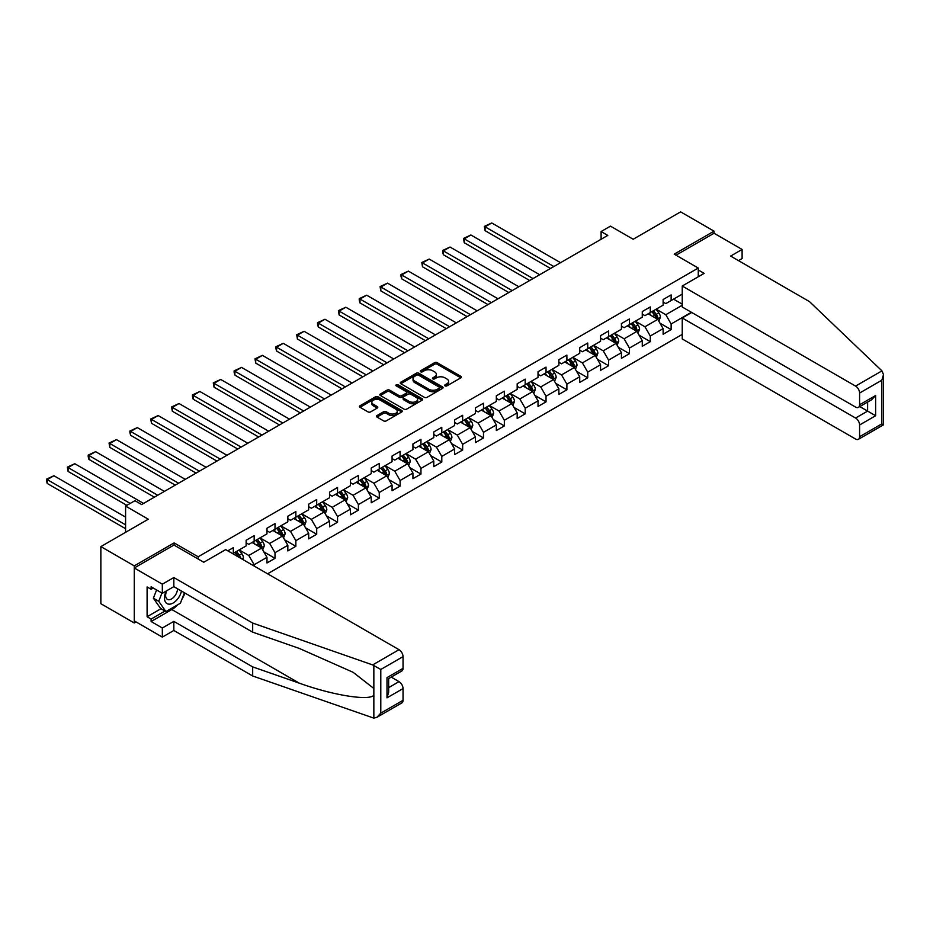 <?xml version="1.0" encoding="UTF-8"?>
<svg xmlns="http://www.w3.org/2000/svg" width="930" height="930" viewBox="0 0 930 930"><rect width="100%" height="100%" fill="white"/><g stroke="black" fill="none" stroke-linecap="round" stroke-linejoin="round"><path stroke-width="1.4" d="M445.04 385.892A1.302 0.744 0 0 0 446.877 385.892L460.815 377.847A1.86 1.07 0 0 0 461.361 377.08A1.86 1.07 0 0 0 460.815 376.325L437.205 362.7A1.86 1.07 0 0 0 434.577 362.7L420.639 370.745A1.302 0.744 0 0 0 422.476 371.802L424.278 370.756A5.94 3.429 0 0 1 432.683 370.756L434.647 371.895A5.94 3.429 0 0 1 436.379 374.325A5.94 3.429 0 0 1 434.647 376.743L432.845 377.789A1.302 0.744 0 0 0 434.682 378.847L436.484 377.801A5.94 3.429 0 0 1 444.877 377.801L446.842 378.94A5.94 3.429 0 0 1 448.586 381.37A5.94 3.429 0 0 1 446.842 383.788L445.04 384.834A1.302 0.744 0 0 0 445.04 385.892L445.04 384.834M376.987 415.559A1.86 1.07 0 0 0 376.441 416.315A1.86 1.07 0 0 0 376.987 417.07L383.613 420.895A1.86 1.07 0 0 0 386.241 420.895L401.714 411.967A1.86 1.07 0 0 0 402.26 411.211A1.86 1.07 0 0 0 401.714 410.444L378.103 396.819A1.86 1.07 0 0 0 375.476 396.819L360.003 405.747A1.86 1.07 0 0 0 359.457 406.515A1.86 1.07 0 0 0 360.003 407.27L368.001 411.885A1.86 1.07 0 0 0 370.628 411.885L377.255 408.061A1.86 1.07 0 0 0 377.789 407.305A1.86 1.07 0 0 0 377.255 406.55L373.279 404.259A4.964 2.86 0 0 1 371.826 402.225A4.964 2.86 0 0 1 374.895 399.586A4.964 2.86 0 0 1 380.3 400.202L395.843 409.177A4.964 2.86 0 0 1 397.296 411.211A4.964 2.86 0 0 1 394.239 413.85A4.964 2.86 0 0 1 388.833 413.234L386.241 411.734A1.86 1.07 0 0 0 383.613 411.734L376.987 415.559L376.987 417.07M738.501 260.632L742.105 258.552L742.105 249.449L714.042 233.244L714.042 231.152L680.632 211.866L633.179 239.254L610.464 226.141L601.106 231.547L607.79 235.406L141.616 504.548L134.931 500.689L125.585 506.083L125.585 532.32M174.096 545.131L174.096 542.888L134.269 565.882L100.859 546.596L148.3 519.207L125.585 506.083M174.096 542.888L198.148 556.779L698.267 268.038L698.267 276.756M714.042 231.152L674.215 254.157L698.267 268.038M424.417 397.343A1.86 1.07 0 0 0 427.033 397.343L442.517 388.403A1.86 1.07 0 0 0 443.064 387.647A1.86 1.07 0 0 0 442.517 386.892L418.907 373.255A1.86 1.07 0 0 0 416.28 373.255L400.795 382.195A1.86 1.07 0 0 0 400.26 382.951A1.86 1.07 0 0 0 400.795 383.706L424.417 397.343M396.796 386.171A1.302 0.744 0 0 1 398.11 386.357L422.092 400.202L406.643 409.119A1.86 1.07 0 0 1 404.015 409.119L380.405 395.494L387.02 391.693L387.02 390.147L380.405 393.971A1.86 1.07 0 0 0 379.858 394.727A1.86 1.07 0 0 0 380.405 395.494L380.405 393.971M387.02 391.693A1.86 1.07 0 0 1 389.647 391.693L389.647 390.147A1.86 1.07 0 0 0 387.02 390.147M389.647 390.147L399.226 395.68A1.86 1.07 0 0 0 401.853 395.68L406.247 393.146A1.86 1.07 0 0 0 406.782 392.379A1.86 1.07 0 0 0 406.247 391.623L396.273 385.869A1.302 0.744 0 0 1 398.11 384.811L422.115 398.668A1.86 1.07 0 0 1 422.662 399.423A1.86 1.07 0 0 1 422.115 400.191L422.115 398.668M134.269 565.882L134.269 622.984L100.859 603.698L100.859 546.596M198.148 559.023L198.148 556.779M267.584 573.798L682.236 334.405M682.236 294.124L671.135 300.529L671.135 294.891L663.125 299.518L663.125 305.156L650.291 312.561L650.291 306.935L642.27 311.562L642.27 317.188L629.436 324.605L629.436 318.967L621.426 323.594L621.426 329.232L608.592 336.637L608.592 331.01L600.571 335.637L600.571 341.264L587.737 348.68L587.737 343.042L579.727 347.669L579.727 353.307L566.893 360.712L566.893 355.074L558.872 359.712L558.872 365.339L546.038 372.756L546.038 367.118L538.028 371.744L538.028 377.382L525.194 384.788L525.194 379.149L517.173 383.788L517.173 389.414L504.339 396.819L504.339 391.193L496.329 395.82L496.329 401.458L483.495 408.863L483.495 403.225L475.474 407.863L475.474 413.49L462.652 420.895L462.652 415.268L454.631 419.895L454.631 425.533L441.797 432.938L441.797 427.3L433.775 431.939L433.775 437.565L420.953 444.97L420.953 439.344L412.932 443.97L412.932 449.609L400.098 457.014L400.098 451.375L392.076 456.002L392.076 461.64L379.254 469.046L379.254 463.419L371.233 468.046L371.233 473.672L358.399 481.089L358.399 475.451L350.377 480.078L350.377 485.716L337.555 493.121L337.555 487.494L329.534 492.121L329.534 497.748L316.7 505.164L316.7 499.526L308.679 504.153L308.679 509.791L295.856 517.196L295.856 511.57L287.835 516.197L287.835 521.823L275.001 529.24L275.001 523.602L266.98 528.228L266.98 533.867L254.157 541.272L254.157 535.634L246.136 540.272L246.136 545.898L233.302 553.315L233.302 547.677L227.827 550.839M691.385 312.294L671.135 323.989L671.135 329.615L663.125 334.242L663.125 328.616L650.291 336.021L650.291 341.659L642.27 346.286L642.27 340.647L629.436 348.064L629.436 353.691L621.426 358.317L621.426 352.691L608.592 360.096L608.592 365.734L600.571 370.361L600.571 364.723L587.737 372.128L587.737 377.766L579.727 382.393L579.727 376.766L566.893 384.171L566.893 389.798L558.872 394.436L558.872 388.798L546.038 396.203L546.038 401.841L538.028 406.468L538.028 400.842L525.194 408.247L525.194 413.873L517.173 418.512L517.173 412.874L504.339 420.279L504.339 425.917L496.329 430.544L496.329 424.917L483.495 432.322L483.495 437.949L475.474 442.587L475.474 436.949L462.652 444.354L462.652 449.992L454.631 454.619L454.631 448.981L441.797 456.398L441.797 462.024L433.775 466.662L433.775 461.024L420.953 468.429L420.953 474.068L412.932 478.694L412.932 473.056L400.098 480.473L400.098 486.099L392.076 490.726L392.076 485.1L379.254 492.505L379.254 498.143L371.233 502.77L371.233 497.132L358.399 504.548L358.399 510.175L350.377 514.802L350.377 509.175L337.555 516.58L337.555 522.218L329.534 526.845L329.534 521.207L316.7 528.612L316.7 534.25L308.679 538.877L308.679 533.25L295.856 540.656L295.856 546.294L287.835 550.92L287.835 545.282L275.001 552.687L275.001 558.326L266.98 562.952L266.98 557.326L254.157 564.731L254.157 566.045M233.302 553.315L232.698 553.652M252.018 542.504L261.632 548.061L248.81 555.466L239.184 549.909M246.136 542.818L248.81 544.364L254.157 541.272M248.81 555.466L254.157 564.731M261.632 548.061L266.98 557.326M272.862 530.472L282.488 536.029L269.654 543.434L260.028 537.877M266.98 530.774L269.654 532.32L275.001 529.24M269.654 543.434L275.001 552.687M282.488 536.029L287.835 545.282M293.717 518.428L303.331 523.985L290.509 531.39L280.883 525.845M287.835 518.742L290.509 520.288L295.856 517.196M290.509 531.39L295.856 540.656M303.331 523.985L308.679 533.25M314.561 506.397L324.186 511.953L311.352 519.359L301.727 513.802M308.679 506.699L311.352 508.245L316.7 505.164M311.352 519.359L316.7 528.612M324.186 511.953L329.534 521.207M335.416 494.353L345.03 499.91L332.208 507.327L322.582 501.77M329.534 494.667L332.208 496.213L337.555 493.121M332.208 507.327L337.555 516.58M345.03 499.91L350.377 509.175M356.26 482.321L365.885 487.878L353.051 495.283L343.426 489.726M350.377 482.624L353.051 484.17L358.399 481.089M353.051 495.283L358.399 504.548M365.885 487.878L371.233 497.132M377.115 470.278L386.729 475.835L373.906 483.251L364.281 477.695M371.233 470.592L373.906 472.138L379.254 469.046M373.906 483.251L379.254 492.505M386.729 475.835L392.076 485.1M397.959 458.246L407.584 463.803L394.75 471.208L385.125 465.651M392.076 458.56L394.75 460.094L400.098 457.014M394.75 471.208L400.098 480.473M407.584 463.803L412.932 473.056M418.814 446.214L428.428 451.759L415.605 459.176L405.98 453.619M412.932 446.516L415.605 448.062L420.953 444.97M415.605 459.176L420.953 468.429M428.428 451.759L433.775 461.024M439.658 434.171L449.283 439.727L436.449 447.132L426.824 441.576M433.775 434.484L436.449 436.019L441.797 432.938M436.449 447.132L441.797 456.398M449.283 439.727L454.631 448.981M460.513 422.139L470.127 427.695L457.304 435.101L447.679 429.544M454.631 422.441L457.304 423.987L462.652 420.895M457.304 435.101L462.652 444.354M470.127 427.695L475.474 436.949M481.356 410.095L490.982 415.652L478.148 423.057L468.522 417.5M475.474 410.409L478.148 411.944L483.495 408.863M478.148 423.057L483.495 432.322M490.982 415.652L496.329 424.917M502.212 398.063L511.826 403.62L499.003 411.025L489.378 405.468M496.329 398.366L499.003 399.912L504.339 396.819M499.003 411.025L504.339 420.279M511.826 403.62L517.173 412.874M523.055 386.02L532.681 391.577L519.847 398.982L510.221 393.425M517.173 386.334L519.847 387.868L525.194 384.788M519.847 398.982L525.194 408.247M532.681 391.577L538.028 400.842M543.911 373.988L553.524 379.545L540.702 386.95L531.077 381.393M538.028 374.29L540.702 375.836L546.038 372.756M540.702 386.95L546.038 396.203M553.524 379.545L558.872 388.798M564.754 361.944L574.38 367.501L561.546 374.906L551.92 369.35M558.872 362.258L561.546 363.804L566.893 360.712M561.546 374.906L566.893 384.171M574.38 367.501L579.727 376.766M585.609 349.913L595.223 355.469L582.401 362.874L572.775 357.318M579.727 350.215L582.401 351.761L587.737 348.68M582.401 362.874L587.737 372.128M595.223 355.469L600.571 364.723M606.453 337.869L616.079 343.426L603.245 350.831L593.619 345.286M600.571 338.183L603.245 339.729L608.592 336.637M603.245 350.831L608.592 360.096M616.079 343.426L621.426 352.691M627.308 325.837L636.922 331.394L624.1 338.799L614.474 333.242M621.426 326.139L624.1 327.686L629.436 324.605M624.1 338.799L629.436 348.064M636.922 331.394L642.27 340.647M648.152 313.794L657.777 319.35L644.943 326.767L635.318 321.21M642.27 314.108L644.943 315.654L650.291 312.561M644.943 326.767L650.291 336.021M657.777 319.35L663.125 328.616M682.236 305.238L665.799 314.724L656.173 309.167M673.541 299.135L682.236 304.156M663.125 302.064L665.799 303.61L671.135 300.529M665.799 314.724L671.135 323.989M134.269 622.984L136.071 621.949M601.106 231.547L601.106 239.254M659.975 323.175L671.135 329.615M639.131 335.207L650.291 341.659M618.287 347.25L629.436 353.691M597.432 359.282L608.592 365.734M576.588 371.326L587.737 377.766M555.733 383.358L566.893 389.798M534.889 395.401L546.038 401.841M514.034 407.433L525.194 413.873M493.191 419.476L504.339 425.917M472.335 431.508L483.495 437.949M451.492 443.552L462.652 449.992M430.637 455.584L441.797 462.024M409.793 467.616L420.953 474.068M388.938 479.659L400.098 486.099M368.094 491.691L379.254 498.143M347.239 503.735L358.399 510.175M326.395 515.766L337.555 522.218M305.54 527.81L316.7 534.25M284.696 539.842L295.856 546.294M263.841 551.885L275.001 558.326M445.563 386.078L446.842 385.334A5.94 3.429 0 0 0 448.586 382.904L448.586 381.37M436.379 374.325L436.379 375.86A5.94 3.429 0 0 1 434.647 378.289L433.357 379.033M460.815 376.325L460.815 377.847L437.205 364.235A1.86 1.07 0 0 0 434.577 364.235L421.162 371.988M442.494 388.426L418.907 374.802A1.86 1.07 0 0 0 416.28 374.802L400.818 383.73M439.239 388.182A1.302 0.744 0 0 0 439.239 387.124L418.512 375.15A1.302 0.744 0 0 0 416.675 375.15L414.768 376.255A5.94 3.429 0 0 0 413.036 378.673A5.94 3.429 0 0 0 414.768 381.102L428.939 389.275A5.94 3.429 0 0 0 437.333 389.275L439.239 388.182L439.239 389.728A1.302 0.744 0 0 0 439.623 389.193L439.623 387.647M413.036 378.673L413.036 380.219A5.94 3.429 0 0 0 414.768 382.637L414.768 381.102M439.239 389.728L437.333 390.821A5.94 3.429 0 0 1 428.939 390.821L414.768 382.637M389.647 391.693L399.226 397.226A1.86 1.07 0 0 0 401.853 397.226L406.247 394.68A1.86 1.07 0 0 0 406.782 393.925L406.782 392.379M409.165 401.411A4.964 2.86 0 0 0 414.571 402.039A4.964 2.86 0 0 0 417.64 399.389A4.964 2.86 0 0 0 416.175 397.366L410.7 394.204A1.86 1.07 0 0 0 408.084 394.204L403.69 396.738A1.86 1.07 0 0 0 403.143 397.494A1.86 1.07 0 0 0 403.69 398.249L409.165 401.411L409.165 402.957A4.964 2.86 0 0 0 414.571 403.585A4.964 2.86 0 0 0 417.64 400.935L417.64 399.389M403.143 397.494L403.143 399.04A1.86 1.07 0 0 0 403.69 399.795L403.69 398.249M409.165 402.957L403.69 399.795M397.296 411.211L397.296 412.746A4.964 2.86 0 0 1 394.239 415.396A4.964 2.86 0 0 1 388.833 414.78L386.241 413.28A1.86 1.07 0 0 0 383.613 413.28L377.01 417.093M371.826 402.225L371.826 403.771A4.964 2.86 0 0 0 373.279 405.805L373.279 404.259M377.231 408.072L373.279 405.805M401.714 410.444L401.714 411.967L378.103 398.354A1.86 1.07 0 0 0 375.476 398.354L360.026 407.282L360.003 405.747M658.835 321.187L660.416 317.176A5.01 2.895 -120 0 0 658.824 312.91L656.069 309.225M553.862 266.538L485.076 226.827L491.749 222.968L560.546 262.679M651.256 315.596L649.384 313.084M485.076 230.675L484.332 226.397L485.076 226.827L485.076 230.675L550.525 268.468M651.918 311.62L654.673 315.305A5.01 2.895 60 0 1 656.115 318.316L657.719 317.386A5.01 2.895 -120 0 0 656.278 314.375L653.523 310.701M652.267 311.422L655.325 315.502A2.546 1.476 60 0 1 655.79 316.281L657.719 317.386M484.332 226.397L491.749 222.968M166.156 591.073A12.288 7.091 120 0 0 168.818 604.163A12.288 7.091 120 0 0 181.478 591.062M166.819 590.69A8.417 4.859 120 0 0 167.377 599.338A8.417 4.859 120 0 0 168.609 599.722A8.417 4.859 120 0 0 177.525 588.771M184.431 592.77L180.374 603.233L165.947 611.568L160.599 608.476L153.38 598.211L156.589 589.957M165.947 611.568L158.728 601.303L161.936 593.049M153.38 598.211L158.728 601.303M881.954 370.872L883.5 374.604L881.838 380.196L859.587 393.041A5.673 3.278 -120 0 0 855.577 386.101L881.954 370.872L809.472 301.611L730.62 256.076L742.105 249.449M691.722 312.492L682.236 317.967L682.236 338.95L855.577 439.03A5.673 3.278 -120 0 0 858.413 439.309A5.673 3.278 -120 0 0 859.587 436.716L859.587 424.987A5.673 3.278 -120 0 0 855.577 418.047L867.609 411.095L875.63 415.733L859.587 424.987M682.236 317.967L855.577 418.047M698.267 269.967L704.15 273.362L682.236 286.022L682.236 307.005L855.577 407.084A5.673 3.278 -120 0 0 858.413 407.363A5.673 3.278 -120 0 0 859.587 404.771L859.587 393.041M682.236 286.022L855.577 386.101M714.042 233.244L676.017 255.192M859.773 406.584L867.609 411.095L867.609 402.062M859.587 404.771L875.63 395.517L871.619 399.749L858.413 407.363M859.587 436.716L881.838 423.871L882.686 424.359M177.711 604.767A21.262 12.276 -60 0 1 171.829 609.557L151.113 621.519L162.332 628.006L173.829 621.368L252.681 666.891L252.681 675.994L373.848 718.134L376.778 717.379L380.789 713.147L403.039 700.302A5.673 3.278 60 0 1 401.865 702.894L376.778 717.379M252.681 666.891L299.286 683.155C332.394 695.187 369.489 701.162 373.848 695.163L373.848 688.444L353.028 672.262L299.286 648.431L252.681 632.168L173.829 586.644L162.332 593.282L151.113 586.795L151.113 589.271L147.103 586.946L147.103 616.741L151.113 619.055L165.005 611.022M162.332 628.006L162.332 637.108L134.269 620.903L134.269 567.974L173.957 545.05L203.763 562.255L225.688 549.607L399.028 649.686A5.673 3.278 60 0 1 403.039 656.627L403.039 668.356A5.673 3.278 60 0 1 401.865 670.948L388.659 678.575L388.659 692.246L386.996 697.837L386.996 677.621C389.159 678.865 389.159 678.865 386.996 677.621L403.039 668.356M173.829 621.368L173.829 630.47L162.332 637.108M252.681 675.994L173.829 630.47M403.039 656.627L380.789 669.472L372.651 664.915L252.681 623.065L173.829 577.542L162.332 584.18L162.332 593.282M162.332 584.18L134.269 567.974M151.113 621.519L151.113 619.055M173.829 577.542L173.829 586.644M252.681 623.065L252.681 632.168M388.659 687.619L399.028 681.632A5.673 3.278 60 0 1 403.039 688.572L403.039 700.302M399.028 681.632L391.204 677.11M184.954 593.073A21.262 12.276 -60 0 1 181.943 599.211M153.241 588.027L151.113 589.271M147.103 616.741L160.995 608.708M637.98 333.219L639.573 329.22A5.01 2.895 -120 0 0 637.968 324.954L635.213 321.269M533.018 278.57L464.221 238.859L470.906 234.999L539.691 274.71M630.4 327.627L628.529 325.128M464.221 242.718L463.489 238.429L464.221 238.859L464.221 242.718L529.67 280.5M631.075 323.663L633.83 327.337A5.01 2.895 60 0 1 635.26 330.359L636.864 329.429A5.01 2.895 -120 0 0 635.434 326.418L632.679 322.733M631.423 323.454L634.481 327.546A2.546 1.476 60 0 1 634.946 328.313L636.864 329.429M463.489 238.429L470.906 234.999M617.136 345.263L618.717 341.252A5.01 2.895 -120 0 0 617.125 336.986L614.37 333.3M512.163 290.613L443.377 250.891L450.062 247.043L518.847 286.754M609.557 339.659L607.685 337.16M443.377 254.75L442.634 252.018L442.634 250.472L443.377 250.891L443.377 254.75L508.826 292.543M610.22 335.695L612.975 339.38A5.01 2.895 60 0 1 614.416 342.391L616.02 341.461A5.01 2.895 -120 0 0 614.579 338.45L611.824 334.777M610.568 335.498L613.626 339.578A2.546 1.476 60 0 1 614.091 340.357L616.02 341.461M442.634 250.472L450.062 247.043M596.281 357.294L597.874 353.295A5.01 2.895 -120 0 0 596.269 349.029L593.514 345.344M491.319 302.645L422.522 262.934L429.207 259.075L497.992 298.786M588.702 351.703L586.83 349.203M422.522 266.794L421.79 262.504L422.522 262.934L422.522 266.794L487.971 304.575M589.376 347.739L592.131 351.412A5.01 2.895 60 0 1 593.561 354.435L595.165 353.505A5.01 2.895 -120 0 0 593.735 350.494L590.98 346.809M589.725 347.529L592.782 351.621A2.546 1.476 60 0 1 593.247 352.389L595.165 353.505M421.79 262.504L429.207 259.075M575.438 369.326L577.019 365.327A5.01 2.895 -120 0 0 575.426 361.061L572.671 357.376M470.464 314.689L401.679 274.966L408.363 271.107L477.148 310.829M567.858 363.735L565.986 361.235M401.679 278.826L400.935 276.094L400.935 274.548L401.679 274.966L401.679 278.826L467.127 316.619M568.521 359.771L571.276 363.456A5.01 2.895 60 0 1 572.717 366.467L574.322 365.537A5.01 2.895 -120 0 0 572.88 362.526L570.125 358.841M568.869 359.573L571.927 363.653A2.546 1.476 60 0 1 572.392 364.432L574.322 365.537M400.935 274.548L408.363 271.107M554.582 381.37L556.175 377.359A5.01 2.895 -120 0 0 554.571 373.104L551.816 369.419M449.62 326.721L380.823 287.01L387.508 283.15L456.293 322.861M547.003 375.778L545.131 373.279M380.823 290.869L380.091 286.58L380.823 287.01L380.823 290.869L446.272 328.65M547.677 371.814L550.432 375.488A5.01 2.895 60 0 1 551.862 378.498L553.466 377.58A5.01 2.895 -120 0 0 552.036 374.569L549.281 370.884M548.026 371.605L551.083 375.697A2.546 1.476 60 0 1 551.548 376.464L553.466 377.58M380.091 286.58L387.508 283.15M533.739 393.402L535.32 389.403A5.01 2.895 -120 0 0 533.727 385.136L530.972 381.451M428.765 338.764L359.98 299.042L366.664 295.182L435.449 334.905M526.159 387.81L524.288 385.311M359.98 302.901L359.236 300.169L359.236 298.623L359.98 299.042L359.98 302.901L425.428 340.694M526.822 383.846L529.589 387.531A5.01 2.895 60 0 1 531.018 390.542L532.623 389.612A5.01 2.895 -120 0 0 531.181 386.601L528.426 382.916M527.171 383.648L530.228 387.729A2.546 1.476 60 0 1 530.693 388.507L532.623 389.612M359.236 298.623L366.664 295.182M512.883 405.445L514.476 401.435A5.01 2.895 -120 0 0 512.872 397.168L510.117 393.495M407.921 350.796L339.125 311.085L345.809 307.226L414.594 346.937M505.304 399.853L503.432 397.354M339.125 314.945L338.392 310.655L339.125 311.085L339.125 314.945L404.573 352.726M505.978 395.878L508.733 399.563A5.01 2.895 60 0 1 510.163 402.574L511.767 401.655A5.01 2.895 -120 0 0 510.338 398.645L507.582 394.959M506.327 395.68L509.384 399.772A2.546 1.476 60 0 1 509.849 400.539L511.767 401.655M338.392 310.655L345.809 307.226M492.04 417.477L493.621 413.478A5.01 2.895 -120 0 0 492.028 409.212L489.273 405.526M387.066 362.84L318.281 323.117L324.965 319.257L393.75 358.98M484.46 411.885L482.589 409.386M318.281 326.976L317.537 324.233L317.537 322.698L318.281 323.117L318.281 326.976L383.73 364.769M485.123 407.921L487.89 411.606A5.01 2.895 60 0 1 489.32 414.617L490.924 413.687A5.01 2.895 -120 0 0 489.482 410.676L486.727 406.991M485.472 407.724L488.529 411.804A2.546 1.476 60 0 1 488.994 412.583L490.924 413.687M317.537 322.698L324.965 319.257M471.185 429.521L472.777 425.51A5.01 2.895 -120 0 0 471.173 421.244L468.418 417.57M366.222 374.871L297.426 335.16L304.11 331.301L372.895 371.012M463.605 423.929L461.733 421.43M297.426 339.02L296.693 334.73L297.426 335.16L297.426 339.02L362.874 376.801M464.279 419.953L467.034 423.638A5.01 2.895 60 0 1 468.464 426.649L470.069 425.731A5.01 2.895 -120 0 0 468.639 422.72L465.884 419.035M464.628 419.756L467.685 423.836A2.546 1.476 60 0 1 468.15 424.615L470.069 425.731M296.693 334.73L304.11 331.301M450.341 441.552L451.922 437.553A5.01 2.895 -120 0 0 450.329 433.287L447.574 429.602M345.367 386.915L276.582 347.192L283.266 343.333L352.051 383.055M442.761 435.961L440.89 433.461M276.582 351.052L275.838 348.308L275.838 346.774L276.582 347.192L276.582 351.052L342.031 388.833M443.424 431.997L446.191 435.682A5.01 2.895 60 0 1 447.621 438.693L449.225 437.763A5.01 2.895 -120 0 0 447.783 434.752L445.028 431.067M443.773 431.799L446.83 435.879A2.546 1.476 60 0 1 447.295 436.658L449.225 437.763M275.838 346.774L283.266 343.333M429.486 453.596L431.078 449.585A5.01 2.895 -120 0 0 429.474 445.319L426.719 441.645M324.524 398.947L255.727 359.236L262.411 355.376L331.196 395.087M421.906 448.004L420.035 445.493M255.727 363.095L254.994 358.806L255.727 359.236L255.727 363.095L321.175 400.877M422.58 444.029L425.336 447.714A5.01 2.895 60 0 1 426.765 450.725L428.37 449.806A5.01 2.895 -120 0 0 426.94 446.784L424.185 443.11M422.929 443.831L425.987 447.911A2.546 1.476 60 0 1 426.452 448.69L428.37 449.806M254.994 358.806L262.411 355.376M408.642 465.628L410.223 461.629A5.01 2.895 -120 0 0 408.63 457.362L405.875 453.677M303.668 410.979L234.883 371.268L241.568 367.408L310.353 407.131M401.063 460.036L399.191 457.537M234.883 375.127L234.139 372.384L234.139 370.849L234.883 371.268L234.883 375.127L300.332 412.908M401.725 456.072L404.492 459.757A5.01 2.895 60 0 1 405.922 462.768L407.526 461.838A5.01 2.895 -120 0 0 406.085 458.827L403.329 455.142M402.074 455.863L405.143 459.955A2.546 1.476 60 0 1 405.596 460.734L407.526 461.838M234.139 370.849L241.568 367.408M387.787 477.671L389.379 473.661A5.01 2.895 -120 0 0 387.775 469.394L385.02 465.721M282.825 423.022L214.028 383.311L220.712 379.452L289.497 419.163M380.207 472.08L378.336 469.569M214.028 387.159L213.296 382.881L214.028 383.311L214.028 387.159L279.477 424.952M380.882 468.104L383.637 471.789A5.01 2.895 60 0 1 385.067 474.8L386.671 473.882A5.01 2.895 -120 0 0 385.241 470.859L382.486 467.186M381.23 467.906L384.288 471.987A2.546 1.476 60 0 1 384.753 472.766L386.671 473.882M213.296 382.881L220.712 379.452M366.943 489.703L368.524 485.704A5.01 2.895 -120 0 0 366.932 481.438L364.176 477.753M261.969 435.054L193.184 395.343L199.869 391.483L268.654 431.206M359.364 484.112L357.492 481.612M193.184 399.202L192.44 396.459L192.44 394.925L193.184 395.343L193.184 399.202L258.633 436.984M360.026 480.147L362.793 483.833A5.01 2.895 60 0 1 364.223 486.843L365.827 485.913A5.01 2.895 -120 0 0 364.386 482.903L361.63 479.217M360.375 479.938L363.444 484.03A2.546 1.476 60 0 1 363.897 484.797L365.827 485.913M192.44 394.925L199.869 391.483M346.088 501.747L347.68 497.736A5.01 2.895 -120 0 0 346.076 493.47L343.321 489.785M241.126 447.098L172.329 407.387L179.013 403.527L247.799 443.238M338.508 496.143L336.637 493.644M172.329 411.234L171.597 406.956L172.329 407.387L172.329 411.234L237.778 449.027M339.183 492.179L341.938 495.864A5.01 2.895 60 0 1 343.368 498.875L344.972 497.945A5.01 2.895 -120 0 0 343.542 494.934L340.787 491.261M339.531 491.982L342.589 496.062A2.546 1.476 60 0 1 343.054 496.841L344.972 497.945M171.597 406.956L179.013 403.527M325.244 513.779L326.825 509.78A5.01 2.895 -120 0 0 325.233 505.513L322.478 501.828M220.27 459.129L151.485 419.418L158.17 415.559L226.955 455.27M317.665 508.187L315.793 505.688M151.485 423.278L150.741 418.988L151.485 419.418L151.485 423.278L216.934 461.059M318.327 504.223L321.094 507.896A5.01 2.895 60 0 1 322.524 510.919L324.128 509.989A5.01 2.895 -120 0 0 322.687 506.978L319.932 503.293M318.676 504.014L321.745 508.106A2.546 1.476 60 0 1 322.199 508.873L324.128 509.989M150.741 418.988L158.17 415.559M304.389 525.822L305.982 521.811A5.01 2.895 -120 0 0 304.377 517.545L301.622 513.86M199.427 471.173L130.63 431.45L137.315 427.602L206.1 467.313M296.81 520.219L294.938 517.719M130.63 435.31L129.898 432.578L129.898 431.032L130.63 431.45L130.63 435.31L196.079 473.103M297.484 516.255L300.239 519.94A5.01 2.895 60 0 1 301.669 522.951L303.273 522.021A5.01 2.895 -120 0 0 301.843 519.01L299.088 515.325M297.832 516.057L300.89 520.137A2.546 1.476 60 0 1 301.355 520.916L303.273 522.021M129.898 431.032L137.315 427.602M283.545 537.854L285.126 533.843A5.01 2.895 -120 0 0 283.534 529.589L280.779 525.903M178.572 483.205L109.787 443.494L116.471 439.634L185.256 479.345M275.966 532.262L274.094 529.763M109.787 447.353L109.043 443.064L109.787 443.494L109.787 447.353L175.235 485.135M276.629 528.298L279.395 531.972A5.01 2.895 60 0 1 280.825 534.994L282.429 534.064A5.01 2.895 -120 0 0 281 531.053L278.233 527.368M276.977 528.089L280.046 532.181A2.546 1.476 60 0 1 280.5 532.948L282.429 534.064M109.043 443.064L116.471 439.634M262.69 549.886L264.283 545.887A5.01 2.895 -120 0 0 262.679 541.62L259.923 537.935M157.728 495.248L88.931 455.526L95.616 451.666L164.401 491.389M255.122 544.294L253.239 541.795M88.931 459.385L88.199 456.653L88.199 455.107L88.931 455.526L88.931 459.385L154.38 497.178M255.785 540.33L258.54 544.015A5.01 2.895 60 0 1 259.97 547.026L261.574 546.096A5.01 2.895 -120 0 0 260.144 543.085L257.389 539.4M256.134 540.132L259.191 544.213A2.546 1.476 60 0 1 259.656 544.992L261.574 546.096M88.199 455.107L95.616 451.666M242.881 559.534L243.428 557.919A5.01 2.895 -120 0 0 241.835 553.664L239.08 549.979M130.188 503.421L68.088 467.569L74.772 463.71L143.557 503.421M68.088 471.429L67.344 467.139L68.088 467.569L68.088 471.429L126.852 505.35M240.754 558.302L240.731 558.139A5.01 2.895 -120 0 0 239.301 555.129L236.534 551.444M235.278 552.164L238.347 556.256A2.546 1.476 60 0 1 238.801 557.024L240.731 558.139M234.93 552.374L237.696 556.047A5.01 2.895 60 0 1 238.22 556.838M67.344 467.139L74.772 463.71M125.585 524.834L47.232 479.601L53.917 475.742L125.585 517.115M47.232 483.461L46.5 480.729L46.5 479.183L47.232 479.601L47.232 483.461L125.585 528.693M46.5 479.183L53.917 475.742M446.842 385.334L446.842 383.788M432.845 378.847L432.845 377.789M434.647 378.289L434.647 376.743M420.639 371.802L420.639 370.745M434.577 364.235L434.577 362.7M437.205 364.235L437.205 362.7M400.795 383.706L400.795 382.195M416.28 374.802L416.28 373.255M418.907 374.802L418.907 373.255M442.517 388.403L442.517 386.892M428.939 390.821L428.939 389.275M437.333 390.821L437.333 389.275M399.226 397.226L399.226 395.68M401.853 397.226L401.853 395.68M406.247 394.68L406.247 393.146M398.11 386.357L398.11 384.811M383.613 413.28L383.613 411.734M386.241 413.28L386.241 411.734M388.833 414.78L388.833 413.234M377.255 408.061L377.255 406.55M375.476 398.354L375.476 396.819M378.103 398.354L378.103 396.819M657.278 319.071L660.393 317.27M656.278 314.375L658.824 312.91M652.721 316.433L654.673 315.305M881.838 423.871L881.838 380.196M875.63 395.517L875.63 415.733M373.848 718.134L373.848 695.163M373.848 688.444L373.848 665.473M380.789 669.472L380.789 713.147M403.039 688.572L386.996 697.837M372.651 664.915L399.028 649.686M171.829 609.557L299.286 683.155M636.434 331.103L639.538 329.313M635.434 326.418L637.968 324.954M631.865 328.476L633.83 327.337M615.579 343.147L618.694 341.345M614.579 338.45L617.125 336.986M611.022 340.508L612.975 339.38M594.735 355.179L597.839 353.388M593.735 350.494L596.269 349.029M590.166 352.551L592.131 351.412M573.88 367.222L576.995 365.42M572.88 362.526L575.426 361.061M569.323 364.583L571.276 363.456M553.036 379.254L556.14 377.464M552.036 374.569L554.571 373.104M548.468 376.627L550.432 375.488M532.181 391.298L535.296 389.496M531.181 386.601L533.727 385.136M527.624 388.659L529.589 387.531M511.337 403.329L514.441 401.539M510.338 398.645L512.872 397.168M506.769 400.702L508.733 399.563M490.482 415.361L493.598 413.571M489.482 410.676L492.028 409.212M485.925 412.734L487.89 411.606M469.638 427.405L472.742 425.615M468.639 422.72L471.173 421.244M465.081 424.766L467.034 423.638M448.783 439.437L451.899 437.646M447.783 434.752L450.329 433.287M444.226 436.809L446.191 435.682M427.94 451.48L431.043 449.69M426.94 446.784L429.474 445.319M423.382 448.841L425.336 447.714M407.084 463.512L410.2 461.722M406.085 458.827L408.63 457.362M402.527 460.885L404.492 459.757M386.241 475.555L389.345 473.754M385.241 470.859L387.775 469.394M381.684 472.917L383.637 471.789M365.385 487.587L368.501 485.797M364.386 482.903L366.932 481.438M360.828 484.96L362.793 483.833M344.542 499.631L347.646 497.829M343.542 494.934L346.076 493.47M339.985 496.992L341.938 495.864M323.687 511.663L326.802 509.873M322.687 506.978L325.233 505.513M319.13 509.036L321.094 507.896M302.843 523.706L305.947 521.904M301.843 519.01L304.377 517.545M298.286 521.067L300.239 519.94M281.988 535.738L285.103 533.948M281 531.053L283.534 529.589M277.431 533.111L279.395 531.972M261.144 547.782L264.248 545.98M260.144 543.085L262.679 541.62M256.587 545.143L258.54 544.015M241.835 558.93L243.404 558.023M239.301 555.129L241.835 553.664M883.5 374.604L883.5 424.824L858.413 439.309"/></g></svg>

